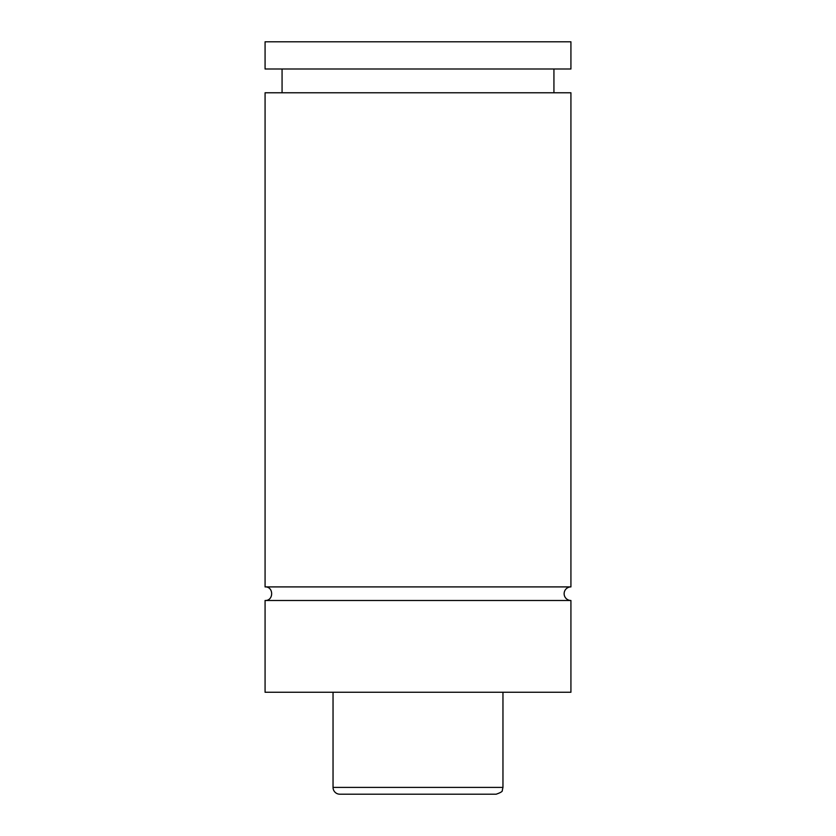 <?xml version="1.0" encoding="UTF-8"?>
<svg xmlns="http://www.w3.org/2000/svg" width="836" height="836" viewBox="0 0 836 836"><rect width="100%" height="100%" fill="white"/><g stroke="black" fill="none" stroke-linecap="round" stroke-linejoin="round"><path stroke-width="1.25" d="M265.075 600.488C273.842 600.917 273.842 586.475 265.075 586.903L570.925 586.903A6.792 6.792 0 0 0 564.133 593.696A6.792 6.792 0 0 0 570.925 600.488L570.925 692.25L265.075 692.25L265.075 600.488L570.925 600.488M496.166 794.2L339.834 794.2A6.792 6.792 0 0 1 333.041 787.407L502.958 787.407L502.29 790.344C502.76 791.358 500.722 792.632 496.166 794.2M502.958 692.25L502.958 787.407M265.075 586.903L265.075 92.775L570.925 92.775L570.925 586.903M265.075 41.8L570.925 41.8L570.925 68.991L265.075 68.991L265.075 41.8M333.041 787.407L333.041 692.25M553.934 92.775L553.934 68.991M282.066 92.775L282.066 68.991"/></g></svg>
